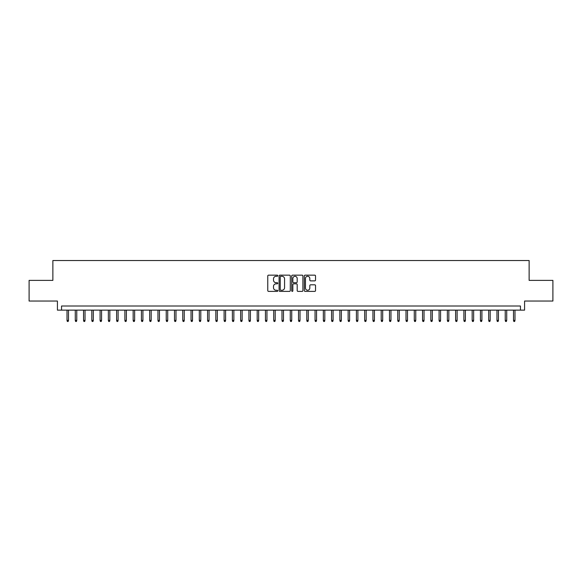 <?xml version="1.0" encoding="UTF-8"?>
<svg xmlns="http://www.w3.org/2000/svg" width="582" height="582" viewBox="0 0 582 582"><rect width="100%" height="100%" fill="white"/><g stroke="black" fill="none" stroke-linecap="round" stroke-linejoin="round"><path stroke-width="0.87" d="M277.774 275.723A0.567 0.567 0 0 0 277.199 275.155L268.578 275.155A0.815 0.815 0 0 0 267.771 275.963L267.771 290.571A0.815 0.815 0 0 0 268.578 291.386L277.199 291.386A0.567 0.567 0 0 0 277.774 290.818A0.567 0.567 0 0 0 277.199 290.251L276.086 290.251A2.597 2.597 0 0 1 273.489 287.654L273.489 286.431A2.597 2.597 0 0 1 276.086 283.834L277.199 283.834A0.567 0.567 0 0 0 277.774 283.267A0.567 0.567 0 0 0 277.199 282.699L276.086 282.699A2.597 2.597 0 0 1 273.489 280.102L273.489 278.887A2.597 2.597 0 0 1 276.086 276.29L277.199 276.29A0.567 0.567 0 0 0 277.774 275.723M314.717 280.873A0.815 0.815 0 0 0 315.531 280.066L315.531 275.963A0.815 0.815 0 0 0 314.717 275.155L305.143 275.155A0.815 0.815 0 0 0 304.328 275.963L304.328 290.571A0.815 0.815 0 0 0 305.143 291.386L314.717 291.386A0.815 0.815 0 0 0 315.531 290.571L315.531 285.624A0.815 0.815 0 0 0 314.717 284.809L310.621 284.809A0.815 0.815 0 0 0 309.806 285.624L309.806 288.075A2.168 2.168 0 0 1 307.638 290.251A2.168 2.168 0 0 1 305.47 288.075L305.47 278.458A2.168 2.168 0 0 1 307.638 276.29A2.168 2.168 0 0 1 309.806 278.458L309.806 280.066A0.815 0.815 0 0 0 310.621 280.873L314.717 280.873M520.446 310.141L524.578 310.141L524.578 301.047L552.9 301.047L552.9 280.378L529.125 280.378L529.125 260.532L52.875 260.532L52.875 280.378L29.1 280.378L29.1 301.047L57.422 301.047L57.422 310.141L520.446 310.141L520.446 306.008L61.554 306.008L61.554 310.141M290.287 275.963A0.815 0.815 0 0 0 289.48 275.155L279.898 275.155A0.815 0.815 0 0 0 279.091 275.963L279.091 290.571A0.815 0.815 0 0 0 279.898 291.386L289.48 291.386A0.815 0.815 0 0 0 290.287 290.571L290.287 275.963M292.52 275.155L302.102 275.155A0.815 0.815 0 0 1 302.909 275.963L302.909 290.571A0.815 0.815 0 0 1 302.102 291.386L297.999 291.386A0.815 0.815 0 0 1 297.191 290.571L297.191 284.649A0.815 0.815 0 0 0 296.376 283.834L293.655 283.834A0.815 0.815 0 0 0 292.848 284.649L292.848 290.818A0.567 0.567 0 0 1 292.28 291.386A0.567 0.567 0 0 1 291.713 290.818L291.713 275.963A0.815 0.815 0 0 1 292.52 275.155M280.793 276.29A0.567 0.567 0 0 0 280.226 276.857L280.226 289.683A0.567 0.567 0 0 0 280.793 290.251L281.972 290.251A2.597 2.597 0 0 0 284.569 287.654L284.569 278.887A2.597 2.597 0 0 0 281.972 276.29L280.793 276.29M297.191 278.502A2.168 2.168 0 0 0 295.016 276.334A2.168 2.168 0 0 0 292.848 278.502L292.848 281.892A0.815 0.815 0 0 0 293.655 282.699L296.376 282.699A0.815 0.815 0 0 0 297.191 281.892L297.191 278.502M68.501 320.391L68.167 321.468L67.345 321.468L67.01 320.391L68.501 320.391L68.501 310.141M67.01 320.391L67.01 310.141M76.766 320.391L76.438 321.468L75.609 321.468L75.282 320.391L76.766 320.391L76.766 310.141M75.282 320.391L75.282 310.141M85.037 320.391L84.703 321.468L83.881 321.468L83.546 320.391L85.037 320.391L85.037 310.141M83.546 320.391L83.546 310.141M93.302 320.391L92.975 321.468L92.145 321.468L91.818 320.391L93.302 320.391L93.302 310.141M91.818 320.391L91.818 310.141M101.574 320.391L101.239 321.468L100.417 321.468L100.082 320.391L101.574 320.391L101.574 310.141M100.082 320.391L100.082 310.141M109.838 320.391L109.511 321.468L108.681 321.468L108.354 320.391L109.838 320.391L109.838 310.141M108.354 320.391L108.354 310.141M118.11 320.391L117.775 321.468L116.953 321.468L116.618 320.391L118.11 320.391L118.11 310.141M116.618 320.391L116.618 310.141M126.374 320.391L126.047 321.468L125.217 321.468L124.89 320.391L126.374 320.391L126.374 310.141M124.89 320.391L124.89 310.141M134.646 320.391L134.318 321.468L133.489 321.468L133.154 320.391L134.646 320.391L134.646 310.141M133.154 320.391L133.154 310.141M142.917 320.391L142.583 321.468L141.753 321.468L141.426 320.391L142.917 320.391L142.917 310.141M141.426 320.391L141.426 310.141M151.182 320.391L150.854 321.468L150.025 321.468L149.69 320.391L151.182 320.391L151.182 310.141M149.69 320.391L149.69 310.141M159.453 320.391L159.119 321.468L158.289 321.468L157.962 320.391L159.453 320.391L159.453 310.141M157.962 320.391L157.962 310.141M167.718 320.391L167.39 321.468L166.561 321.468L166.234 320.391L167.718 320.391L167.718 310.141M166.234 320.391L166.234 310.141M175.99 320.391L175.655 321.468L174.833 321.468L174.498 320.391L175.99 320.391L175.99 310.141M174.498 320.391L174.498 310.141M184.254 320.391L183.927 321.468L183.097 321.468L182.77 320.391L184.254 320.391L184.254 310.141M182.77 320.391L182.77 310.141M192.526 320.391L192.191 321.468L191.369 321.468L191.034 320.391L192.526 320.391L192.526 310.141M191.034 320.391L191.034 310.141M200.79 320.391L200.463 321.468L199.633 321.468L199.306 320.391L200.79 320.391L200.79 310.141M199.306 320.391L199.306 310.141M209.062 320.391L208.727 321.468L207.905 321.468L207.57 320.391L209.062 320.391L209.062 310.141M207.57 320.391L207.57 310.141M217.326 320.391L216.999 321.468L216.169 321.468L215.842 320.391L217.326 320.391L217.326 310.141M215.842 320.391L215.842 310.141M225.598 320.391L225.263 321.468L224.441 321.468L224.106 320.391L225.598 320.391L225.598 310.141M224.106 320.391L224.106 310.141M233.862 320.391L233.535 321.468L232.705 321.468L232.378 320.391L233.862 320.391L233.862 310.141M232.378 320.391L232.378 310.141M242.134 320.391L241.806 321.468L240.977 321.468L240.642 320.391L242.134 320.391L242.134 310.141M240.642 320.391L240.642 310.141M250.406 320.391L250.071 321.468L249.242 321.468L248.914 320.391L250.406 320.391L250.406 310.141M248.914 320.391L248.914 310.141M258.67 320.391L258.343 321.468L257.513 321.468L257.186 320.391L258.67 320.391L258.67 310.141M257.186 320.391L257.186 310.141M266.942 320.391L266.607 321.468L265.785 321.468L265.45 320.391L266.942 320.391L266.942 310.141M265.45 320.391L265.45 310.141M275.206 320.391L274.879 321.468L274.049 321.468L273.722 320.391L275.206 320.391L275.206 310.141M273.722 320.391L273.722 310.141M283.478 320.391L283.143 321.468L282.321 321.468L281.986 320.391L283.478 320.391L283.478 310.141M281.986 320.391L281.986 310.141M291.742 320.391L291.415 321.468L290.585 321.468L290.258 320.391L291.742 320.391L291.742 310.141M290.258 320.391L290.258 310.141M300.014 320.391L299.679 321.468L298.857 321.468L298.522 320.391L300.014 320.391L300.014 310.141M298.522 320.391L298.522 310.141M308.278 320.391L307.951 321.468L307.121 321.468L306.794 320.391L308.278 320.391L308.278 310.141M306.794 320.391L306.794 310.141M316.55 320.391L316.215 321.468L315.393 321.468L315.058 320.391L316.55 320.391L316.55 310.141M315.058 320.391L315.058 310.141M324.814 320.391L324.487 321.468L323.657 321.468L323.33 320.391L324.814 320.391L324.814 310.141M323.33 320.391L323.33 310.141M333.086 320.391L332.759 321.468L331.929 321.468L331.595 320.391L333.086 320.391L333.086 310.141M331.595 320.391L331.595 310.141M341.358 320.391L341.023 321.468L340.194 321.468L339.866 320.391L341.358 320.391L341.358 310.141M339.866 320.391L339.866 310.141M349.622 320.391L349.295 321.468L348.465 321.468L348.138 320.391L349.622 320.391L349.622 310.141M348.138 320.391L348.138 310.141M357.894 320.391L357.559 321.468L356.737 321.468L356.402 320.391L357.894 320.391L357.894 310.141M356.402 320.391L356.402 310.141M366.158 320.391L365.831 321.468L365.001 321.468L364.674 320.391L366.158 320.391L366.158 310.141M364.674 320.391L364.674 310.141M374.43 320.391L374.095 321.468L373.273 321.468L372.938 320.391L374.43 320.391L374.43 310.141M372.938 320.391L372.938 310.141M382.694 320.391L382.367 321.468L381.537 321.468L381.21 320.391L382.694 320.391L382.694 310.141M381.21 320.391L381.21 310.141M390.966 320.391L390.631 321.468L389.809 321.468L389.474 320.391L390.966 320.391L390.966 310.141M389.474 320.391L389.474 310.141M399.23 320.391L398.903 321.468L398.073 321.468L397.746 320.391L399.23 320.391L399.23 310.141M397.746 320.391L397.746 310.141M407.502 320.391L407.167 321.468L406.345 321.468L406.01 320.391L407.502 320.391L407.502 310.141M406.01 320.391L406.01 310.141M415.766 320.391L415.439 321.468L414.61 321.468L414.282 320.391L415.766 320.391L415.766 310.141M414.282 320.391L414.282 310.141M424.038 320.391L423.711 321.468L422.881 321.468L422.547 320.391L424.038 320.391L424.038 310.141M422.547 320.391L422.547 310.141M432.31 320.391L431.975 321.468L431.146 321.468L430.818 320.391L432.31 320.391L432.31 310.141M430.818 320.391L430.818 310.141M440.574 320.391L440.247 321.468L439.417 321.468L439.083 320.391L440.574 320.391L440.574 310.141M439.083 320.391L439.083 310.141M448.846 320.391L448.511 321.468L447.682 321.468L447.354 320.391L448.846 320.391L448.846 310.141M447.354 320.391L447.354 310.141M457.11 320.391L456.783 321.468L455.953 321.468L455.626 320.391L457.11 320.391L457.11 310.141M455.626 320.391L455.626 310.141M465.382 320.391L465.047 321.468L464.225 321.468L463.89 320.391L465.382 320.391L465.382 310.141M463.89 320.391L463.89 310.141M473.646 320.391L473.319 321.468L472.489 321.468L472.162 320.391L473.646 320.391L473.646 310.141M472.162 320.391L472.162 310.141M481.918 320.391L481.583 321.468L480.761 321.468L480.426 320.391L481.918 320.391L481.918 310.141M480.426 320.391L480.426 310.141M490.182 320.391L489.855 321.468L489.026 321.468L488.698 320.391L490.182 320.391L490.182 310.141M488.698 320.391L488.698 310.141M498.454 320.391L498.119 321.468L497.297 321.468L496.963 320.391L498.454 320.391L498.454 310.141M496.963 320.391L496.963 310.141M506.718 320.391L506.391 321.468L505.562 321.468L505.234 320.391L506.718 320.391L506.718 310.141M505.234 320.391L505.234 310.141M514.99 320.391L514.655 321.468L513.833 321.468L513.499 320.391L514.99 320.391L514.99 310.141M513.499 320.391L513.499 310.141"/></g></svg>
